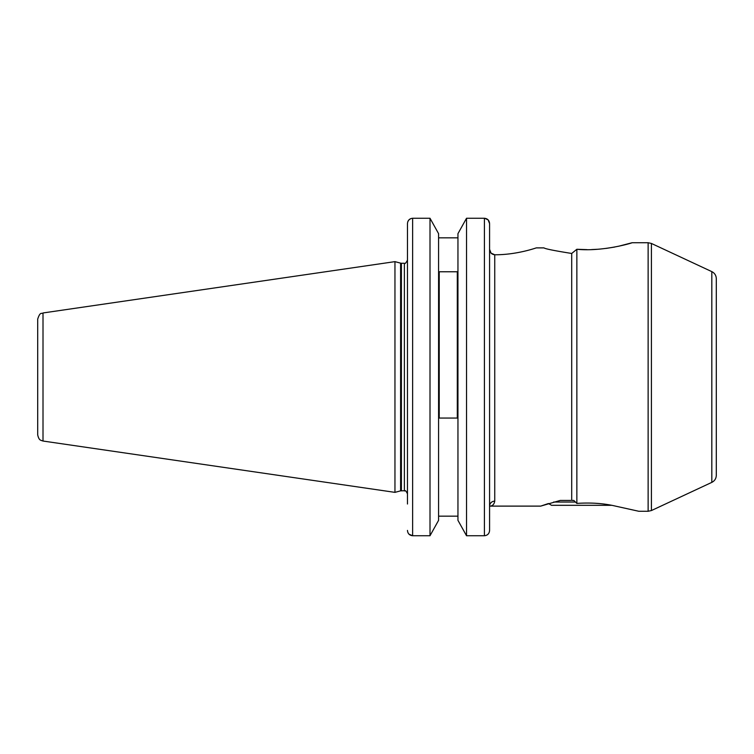 <?xml version="1.0" encoding="UTF-8"?>
<svg xmlns="http://www.w3.org/2000/svg" width="754" height="754" viewBox="0 0 754 754"><rect width="100%" height="100%" fill="white"/><g stroke="black" fill="none" stroke-linecap="round" stroke-linejoin="round"><path stroke-width="1.13" d="M494.747 254.767L494.747 501.146C494.143 504.464 492.419 506.123 489.582 506.113L489.582 249.32C489.827 252.562 491.551 254.381 494.747 254.767C517.121 254.899 536.744 247.661 536.32 247.887C536.744 247.651 517.216 254.89 494.747 254.767C517.121 254.899 536.744 247.661 536.32 247.887C536.744 247.651 517.216 254.89 494.747 254.767L491.071 253.137M410.628 218.679L408.951 219.857M408.932 219.876L407.857 221.563M438.583 233.665L430.006 218.255L438.583 233.665L438.583 520.335L430.006 535.745L438.583 520.335M457.951 520.335L466.528 535.745L457.951 520.335L457.951 233.665L466.528 218.255L484.417 218.255C487.593 218.613 489.318 220.394 489.582 223.599L488.102 219.857L484.652 218.264M489.582 504.011L489.582 530.401C489.318 533.606 487.593 535.387 484.417 535.745L466.528 535.745L466.528 218.255L457.951 233.665M43.006 441.033L40.961 440.364C40.999 440.006 39.001 440.704 37.7 434.907L37.7 319.093C40.292 311.157 41.527 314.229 43.006 312.967L394.955 261.638L394.955 492.362L43.006 441.033L43.006 312.967M571.702 500.326L571.702 253.467L576.857 249.272L586.838 249.631M591.72 249.565L597.177 249.291M606.075 248.415L614.699 247.048M618.459 246.285L632.125 242.722C632.804 242.779 603.125 251.874 576.857 249.272L571.702 253.467C554.435 250.714 545.189 248.858 543.945 247.887L536.32 247.887M560.25 500.43L570.693 500.43L560.25 500.43L540.712 506.113L548.46 503.521L551.56 505.312L611.598 505.312M615.481 506.113L638.836 511.278L615.481 506.113C604.001 503.38 591.127 502.475 576.857 503.399L576.857 249.272M716.3 278.65L716.3 475.35C716.168 478.554 714.679 480.901 711.823 482.372L711.823 271.628C714.679 273.099 716.168 275.446 716.3 278.65M573.794 500.43L571.843 500.43L573.794 500.43L576.857 503.399M716.3 433.804L716.3 377M457.31 271.77L457.31 418.065L439.233 418.065L439.233 271.77L457.31 271.77M407.471 504.011L407.471 223.599C407.735 220.394 409.45 218.613 412.636 218.255L430.006 218.255L430.006 535.745L412.636 535.745L408.96 534.152M438.583 237.83L457.951 237.83M407.471 223.599L407.471 259.253M491.043 253.108L489.582 249.32L489.582 223.599L489.582 530.401M438.583 516.17L457.951 516.17M407.471 530.401C407.735 533.606 409.46 535.387 412.636 535.745L412.636 218.255M494.747 501.146A5.165 4.967 0 0 0 489.582 506.113L540.712 506.113M575.462 502.032L553.662 502.032M407.471 260.158C405.888 263.127 404.851 264.154 404.37 263.259L404.37 490.741L400.6 490.854L400.6 263.146L394.955 261.638M401.401 490.741L401.401 263.259L400.6 263.146M638.836 511.278L648.129 511.278L648.129 242.722L651.409 243.448L651.409 510.552L711.823 482.372M484.417 535.745L484.417 218.255M400.6 490.854L394.955 492.362M711.823 271.628L651.409 243.448M648.129 242.722L632.125 242.722M648.129 511.278L651.409 510.552M404.37 490.741C405.379 491.844 404.785 488.46 407.471 493.842M404.37 263.259L401.401 263.259"/></g></svg>
